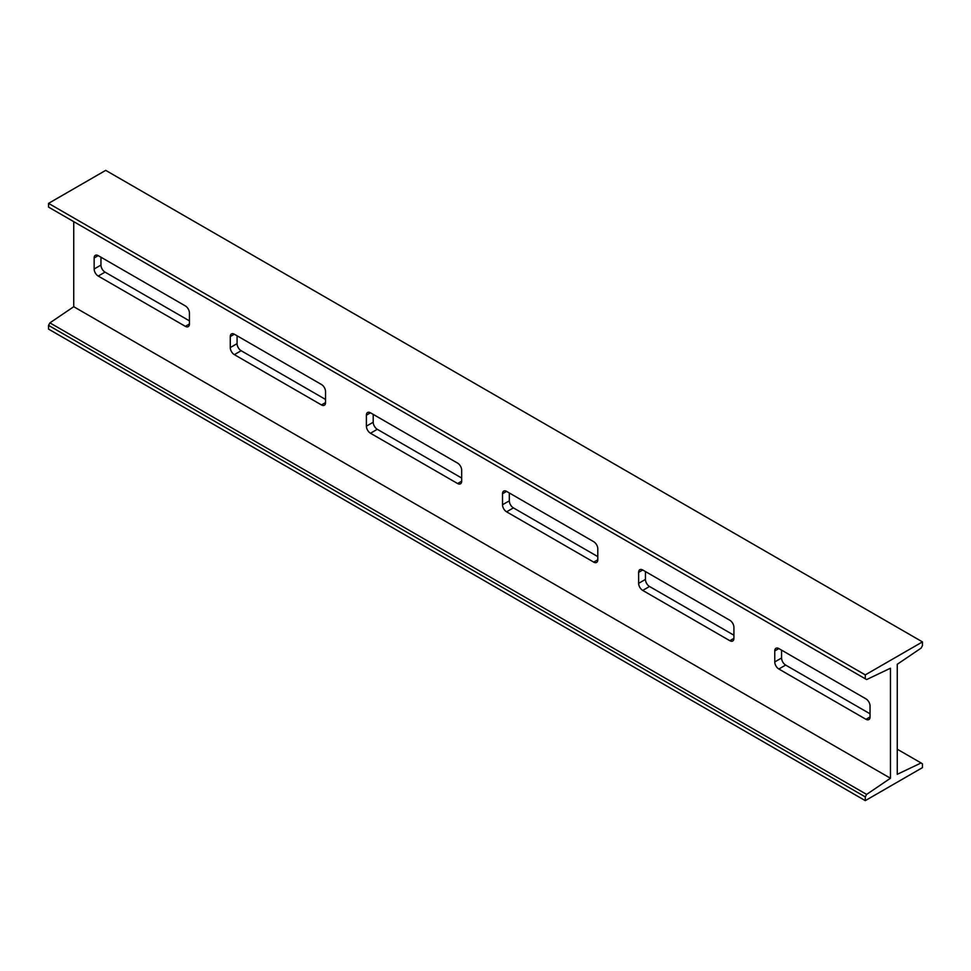 <?xml version="1.0" encoding="UTF-8"?>
<svg xmlns="http://www.w3.org/2000/svg" width="971" height="971" viewBox="0 0 971 971"><rect width="100%" height="100%" fill="white"/><g stroke="black" fill="none" stroke-linecap="round" stroke-linejoin="round"><path stroke-width="1.46" d="M897.265 749.211L921.091 762.963L897.265 774.312L897.265 664.285L921.091 648.13L922.45 645.63L922.45 641.892L105.718 170.362L48.55 203.364L48.55 207.102L866.63 679.566L890.456 668.218L890.456 778.244L866.63 794.412L49.909 322.87L73.735 306.715L890.456 778.244M866.63 679.566L48.55 207.102M73.735 221.789L73.735 306.715M48.55 325.37L865.282 796.9L865.282 800.638L48.55 329.108L48.55 325.37L49.909 322.87M865.282 800.638L922.45 767.636L922.45 763.898L921.091 762.963M865.282 796.9L866.63 794.412M189.43 323.998L189.43 313.002A5.777 3.338 -120 0 0 185.352 305.926L98.229 255.628A5.777 3.338 -120 0 0 95.352 255.337A5.777 3.338 -120 0 0 94.151 257.983L94.151 268.991A5.777 3.338 -120 0 0 98.229 276.055L185.352 326.353A5.777 3.338 -120 0 0 188.24 326.644A5.777 3.338 -120 0 0 189.43 323.998L185.352 326.353M321.474 404.943A5.777 3.338 -120 0 0 324.363 405.235A5.777 3.338 -120 0 0 325.552 402.589L325.552 391.58A5.777 3.338 -120 0 0 321.474 384.516L234.351 334.218A5.777 3.338 -120 0 0 231.474 333.927A5.777 3.338 -120 0 0 230.273 336.573L230.273 347.582A5.777 3.338 -120 0 0 234.351 354.646L321.474 404.943L325.552 402.589M457.596 483.534A5.777 3.338 -120 0 0 460.485 483.825A5.777 3.338 -120 0 0 461.674 481.179L461.674 470.17A5.777 3.338 -120 0 0 457.596 463.106L370.473 412.809A5.777 3.338 -120 0 0 367.584 412.517A5.777 3.338 -120 0 0 366.395 415.163L366.395 426.16A5.777 3.338 -120 0 0 370.473 433.236L457.596 483.534L461.674 481.179M593.718 562.124A5.777 3.338 -120 0 0 596.607 562.415A5.777 3.338 -120 0 0 597.796 559.769L597.796 548.761A5.777 3.338 -120 0 0 593.718 541.697L506.595 491.399A5.777 3.338 -120 0 0 503.706 491.108A5.777 3.338 -120 0 0 502.517 493.754L502.517 504.75A5.777 3.338 -120 0 0 506.595 511.826L593.718 562.124L597.796 559.769M729.84 640.714A5.777 3.338 -120 0 0 732.729 640.994A5.777 3.338 -120 0 0 733.918 638.36L733.918 627.351A5.777 3.338 -120 0 0 729.84 620.275L642.717 569.977A5.777 3.338 -120 0 0 639.828 569.698A5.777 3.338 -120 0 0 638.639 572.344L638.639 583.34A5.777 3.338 -120 0 0 642.717 590.417L729.84 640.714L733.918 638.36M865.962 719.305A5.777 3.338 -120 0 0 868.851 719.584A5.777 3.338 -120 0 0 870.04 716.95L870.04 705.941A5.777 3.338 -120 0 0 865.962 698.865L778.839 648.567A5.777 3.338 -120 0 0 775.95 648.288A5.777 3.338 -120 0 0 774.761 650.934L774.761 661.931A5.777 3.338 -120 0 0 778.839 669.007L865.962 719.305L870.04 716.95M48.55 203.364L865.282 674.894L865.282 678.644M922.45 641.892L865.282 674.894M100.96 257.194L100.96 265.059A5.777 3.338 -120 0 0 105.038 272.135L189.43 320.855M237.082 335.784L237.082 343.649A5.777 3.338 -120 0 0 241.16 350.725L325.552 399.445M373.204 414.374L373.204 422.239A5.777 3.338 -120 0 0 377.282 429.303L461.674 478.035M509.326 492.965L509.326 500.83A5.777 3.338 -120 0 0 513.404 507.894L597.796 556.626M645.448 571.555L645.448 579.42A5.777 3.338 -120 0 0 649.526 586.484L733.918 635.216M781.57 650.145L781.57 657.998A5.777 3.338 -120 0 0 785.648 665.074L870.04 713.806M94.151 257.983L98.229 255.628M94.151 268.991L100.96 265.059M98.229 276.055L105.038 272.135M230.273 336.573L234.351 334.218M230.273 347.582L237.082 343.649M234.351 354.646L241.16 350.725M366.395 415.163L370.473 412.809M366.395 426.16L373.204 422.239M370.473 433.236L377.282 429.303M502.517 493.754L506.595 491.399M502.517 504.75L509.326 500.83M506.595 511.826L513.404 507.894M638.639 572.344L642.717 569.989M638.639 583.34L645.448 579.42M642.717 590.417L649.526 586.484M774.761 650.934L778.839 648.567M774.761 661.931L781.57 657.998M778.839 669.007L785.648 665.074"/></g></svg>
